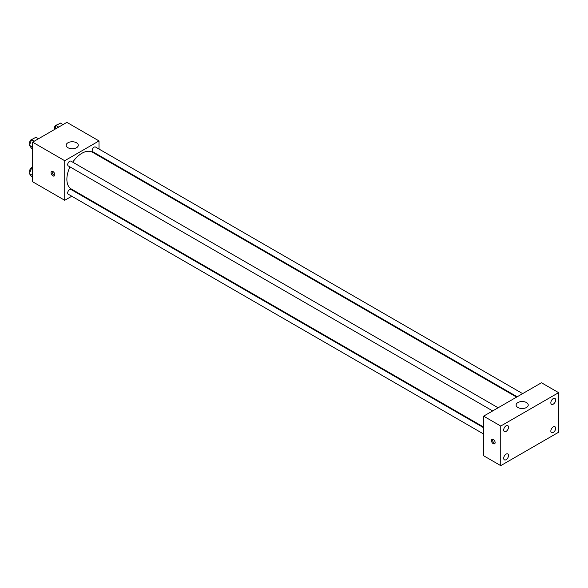 <?xml version="1.0" encoding="UTF-8"?>
<svg xmlns="http://www.w3.org/2000/svg" width="588" height="588" viewBox="0 0 588 588"><rect width="100%" height="100%" fill="white"/><g stroke="black" fill="none" stroke-linecap="round" stroke-linejoin="round"><path stroke-width="0.88" d="M71.773 196.23L64.731 200.295L32.597 181.743L32.597 142.156L66.878 122.363L99.012 140.922L99.012 149.051M77.807 192.746L77.234 193.084M69.994 166.896A21.212 12.245 120 0 0 66.878 179.267A21.212 12.245 120 0 0 71.266 188.976L483.608 427.042M516.602 397.106L92.478 152.241A21.212 12.245 120 0 0 72.721 162.17M99.012 155.35L99.012 156.011M64.731 200.295L64.731 160.715L99.012 140.922M522.629 393.622L95.491 147.022A2.727 1.573 120 0 0 93.389 147.75A2.727 1.573 120 0 0 92.198 150.491A2.727 1.573 120 0 0 92.764 151.741L517.175 396.775M483.608 427.704L70.979 189.476A2.727 1.573 120 0 0 68.877 190.203A2.727 1.573 120 0 0 67.686 192.952A2.727 1.573 120 0 0 68.252 194.194L483.608 434.003M492.663 410.924L68.252 165.897A2.727 1.573 -60 0 1 68.252 162.744A2.727 1.573 -60 0 1 70.979 161.171L498.124 407.778M64.731 160.715L32.597 142.156M67.943 147.72A6.064 3.499 180 0 1 66.172 145.251A6.064 3.499 180 0 1 72.228 141.752A6.064 3.499 180 0 1 78.292 145.251A6.064 3.499 180 0 1 74.551 148.485A6.064 3.499 180 0 1 67.943 147.72M54.824 174.783A2.653 1.529 60 0 1 54.272 175.996A2.653 1.529 60 0 1 51.626 174.467A2.653 1.529 60 0 1 51.626 171.402A2.653 1.529 60 0 1 53.67 172.115A2.653 1.529 60 0 1 54.824 174.783M54.699 175.489A2.653 1.529 60 0 1 52.7 173.842A2.653 1.529 60 0 1 52.281 171.292M483.608 455.737L483.608 416.157L541.46 382.759L558.6 392.652L558.6 432.239L500.748 465.637L483.608 455.737M500.748 465.637L500.748 426.05L483.608 416.157M495.125 442.595A2.653 1.529 60 0 1 494.574 443.808A2.653 1.529 60 0 1 491.928 442.279A2.653 1.529 60 0 1 491.928 439.221A2.653 1.529 60 0 1 493.971 439.927A2.653 1.529 60 0 1 495.125 442.595M500.748 426.05L558.6 392.652M526.458 407.499A6.064 3.499 180 0 1 519.858 408.256A6.064 3.499 180 0 1 516.117 405.022A6.064 3.499 180 0 1 522.173 401.523A6.064 3.499 180 0 1 528.237 405.022A6.064 3.499 180 0 1 526.458 407.499M553.242 398.605A3.403 1.97 120 0 0 550.838 402.773A3.403 1.97 120 0 0 551.544 404.331A3.403 1.97 120 0 0 554.947 402.368A3.403 1.97 120 0 0 554.947 398.436A3.403 1.97 120 0 0 553.242 398.605M506.106 425.815A3.403 1.97 120 0 0 503.695 429.99A3.403 1.97 120 0 0 504.401 431.548A3.403 1.97 120 0 0 507.811 429.585A3.403 1.97 120 0 0 507.811 425.653A3.403 1.97 120 0 0 506.106 425.815M506.106 454.12A3.403 1.97 120 0 0 503.695 458.295A3.403 1.97 120 0 0 504.401 459.853A3.403 1.97 120 0 0 507.811 457.883A3.403 1.97 120 0 0 507.811 453.951A3.403 1.97 120 0 0 506.106 454.12M553.242 426.91A3.403 1.97 120 0 0 550.838 431.077A3.403 1.97 120 0 0 551.544 432.636A3.403 1.97 120 0 0 554.947 430.673A3.403 1.97 120 0 0 554.947 426.741A3.403 1.97 120 0 0 553.242 426.91M495 443.301A2.653 1.529 60 0 1 493.009 441.654A2.653 1.529 60 0 1 492.582 439.104M32.597 148.984L31.568 148.389L29.4 145.309L31.568 139.731L35.897 137.232L38.507 138.739M32.597 147.154L29.4 145.309M34.178 141.245L31.568 139.731M32.656 139.106A2.727 1.573 120 0 0 30.672 140.142A2.727 1.573 120 0 0 29.657 142.686A2.727 1.573 120 0 0 30.003 143.759M54.566 129.47L56.073 125.582L60.402 123.083L63.019 124.59M58.69 127.089L56.073 125.582M57.161 124.95A2.727 1.573 120 0 0 55.184 125.986A2.727 1.573 120 0 0 54.169 128.537A2.727 1.573 120 0 0 54.456 129.536M32.597 177.289L31.568 176.694L29.4 173.614L31.568 168.036L32.597 167.44M32.597 175.459L29.4 173.614M32.597 168.631L31.568 168.036M32.597 167.396A2.727 1.573 120 0 0 30.642 168.477A2.727 1.573 120 0 0 29.657 170.99A2.727 1.573 120 0 0 30.003 172.064"/></g></svg>
